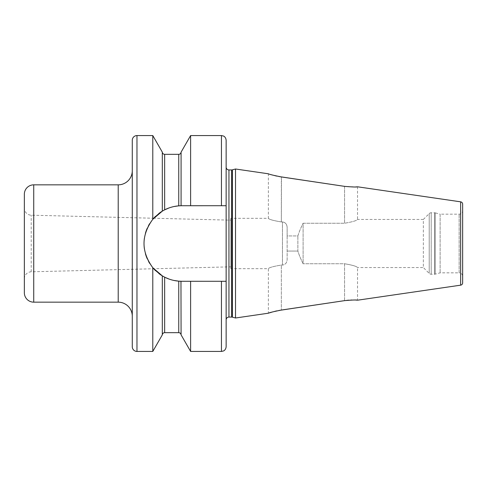 <?xml version="1.0" encoding="UTF-8"?>
<svg xmlns="http://www.w3.org/2000/svg" width="487" height="487" viewBox="0 0 487 487"><rect width="100%" height="100%" fill="white"/><g stroke="black" fill="none" stroke-linecap="round" stroke-linejoin="round"><path stroke-width="0.37" stroke-dasharray="2.44 1.83" d="M356.758 300.144L357.531 300.205L357.531 267.552C356.709 266.352 352.381 265.086 344.559 263.747C352.393 265.086 356.715 266.352 357.531 267.552L423.355 267.552L423.355 219.448L429.217 213.586L429.217 273.414L429.217 213.586A2.819 2.819 0 0 1 431.208 212.764L431.208 274.236L431.208 212.764L434.501 212.764L434.501 274.236L434.501 212.764A2.819 2.819 0 0 1 435.232 212.862L435.232 274.138L435.232 212.862L440.126 214.17L440.126 272.83L440.126 214.17L459.131 214.17A3.519 3.519 0 0 0 462.65 210.652L462.65 276.348A3.519 3.519 180 0 0 459.131 272.83L459.131 214.17L459.131 272.83L440.126 272.83L435.232 274.138A2.819 2.819 0 0 1 434.501 274.236L431.208 274.236A2.819 2.819 0 0 1 429.217 273.414L423.355 267.552L423.355 219.448L357.531 219.448C356.721 220.648 352.393 221.914 344.559 223.253L303.097 223.253C300.601 228.354 298.86 232.585 297.88 235.939L287.141 235.939L287.141 227.648C287.032 224.288 285.467 222.376 282.448 221.926L281.346 221.926C273.481 220.66 269.159 219.46 268.374 218.322C269.134 219.454 273.463 220.654 281.346 221.926L282.448 221.926C285.473 222.389 287.038 224.3 287.141 227.648L287.141 259.352C287.032 262.712 285.467 264.624 282.448 265.074L281.346 265.074C273.463 266.346 269.134 267.546 268.374 268.678C269.159 267.54 273.481 266.34 281.346 265.074L281.346 310.061L281.346 265.074L282.448 265.074C285.473 264.611 287.038 262.7 287.141 259.352L287.141 235.939L297.88 235.939C298.86 232.591 300.595 228.36 303.097 223.253L303.097 263.747C300.601 258.646 298.86 254.415 297.88 251.061L287.141 251.061L297.88 251.061L297.88 235.939L297.88 251.061C298.86 254.409 300.595 258.64 303.097 263.747L303.097 223.253L344.559 223.253C352.381 221.914 356.709 220.648 357.531 219.448L357.531 186.795L356.734 186.856M344.559 300.643L344.559 263.747L303.097 263.747L344.559 263.747L344.559 300.643L346.726 300.357M356.027 300.102L351.876 300.022M350.932 300.047L348.911 300.156M344.559 186.357L344.559 223.253L344.559 186.357L355.82 186.911M269.061 312.983L268.374 313.208L268.374 268.678L230.832 268.678L230.832 218.322L268.374 218.322L268.374 173.792L269.262 174.084M279.063 310.438L276.835 310.883M274.771 311.357L272.89 311.844M269.457 174.145L271.32 174.717M272.903 175.162L274.778 175.643M276.841 176.117L279.063 176.562M230.832 268.678L230.832 218.322M281.346 176.939L281.346 221.926L281.486 176.958M235.525 317.999L235.525 169.001M226.138 319.874L226.138 167.126L226.138 319.874M226.138 205.721L181.791 205.721L226.138 205.721L226.138 281.279L181.791 281.279A37.779 37.779 0 0 1 144.012 243.5A37.779 37.779 0 0 1 181.791 205.721L226.138 205.721L226.138 140.262M226.138 346.738L226.138 281.279L181.085 281.267L181.085 334.849M181.791 205.721L181.085 205.733L181.085 152.151M180.939 205.733L180.452 205.745M180.129 205.757L178.431 205.873M173.938 206.549L169.044 207.937M164.655 154.336L164.655 209.83L159.858 212.746M159.517 212.989L154.896 216.971M24.35 208.156L24.35 278.844L24.35 208.156A7.037 7.037 0 0 0 31.211 215.193L153.697 218.243L152.79 219.29C141.096 235.428 141.096 251.566 152.79 267.71L154.732 269.859M154.775 269.908L159.468 273.974M159.566 274.047L162.311 275.867L162.317 334.849M162.451 275.952L162.792 276.153A37.779 37.779 0 0 1 162.451 275.952M162.902 276.214L163.967 276.811A37.779 37.779 0 0 1 163.315 276.452M164.052 276.853L165.008 277.346M173.932 280.451A37.779 37.779 0 0 1 169.172 279.106L173.938 280.451M180.026 281.236A37.779 37.779 0 0 1 179.399 281.2L180.129 281.243M180.921 281.267A37.779 37.779 0 0 1 180.549 281.255L180.963 281.267M226.138 281.279L181.791 281.279M190.612 281.279L190.612 351.431M190.612 135.569L190.612 205.721M180.921 205.733A37.779 37.779 0 0 0 180.549 205.745M180.026 205.764A37.779 37.779 0 0 0 179.399 205.8M173.932 206.549A37.779 37.779 0 0 0 169.172 207.894M163.973 210.189A37.779 37.779 0 0 0 163.315 210.548M162.792 210.847A37.779 37.779 0 0 0 162.451 211.048M158.744 213.568A37.779 37.779 0 0 0 155.548 216.325M152.79 135.569L152.79 219.29A37.779 37.779 0 0 0 149.631 223.685M148.505 225.639A37.779 37.779 0 0 0 147.177 228.36M145.43 233.255A37.779 37.779 0 0 0 144.371 238.332M144.371 248.668A37.779 37.779 0 0 0 145.43 253.745M147.177 258.64A37.779 37.779 0 0 0 148.62 261.58M149.631 263.315A37.779 37.779 0 0 0 152.79 267.71L152.79 351.431M155.548 270.675A37.779 37.779 0 0 0 158.732 273.42M162.317 152.151L162.317 211.133M132.281 346.738L132.281 140.262M132.281 170.76L132.281 316.24L132.281 170.76M24.35 292.772L24.35 194.228M24.35 278.844A7.037 7.037 0 0 1 31.211 271.807L230.832 266.833L230.832 220.167L153.697 218.243M230.832 266.833L230.832 220.167M462.65 282.844L462.65 204.156M282.448 265.074L282.448 221.926L282.448 265.074M460.641 285.169L460.641 201.831M232.378 317.153L232.378 169.847M231.648 317.061L231.648 169.939M228.951 317.061L228.951 169.939M221.445 135.569L221.445 205.721M221.445 281.279L221.445 351.431M178.747 154.336L178.747 205.849M178.747 281.151L178.747 332.664M164.655 332.664L164.655 277.17M136.975 351.431L136.975 135.569M118.207 184.841L118.207 302.159M33.737 302.159L33.737 184.841M31.211 271.807L31.211 215.193L31.211 271.807"/><path stroke-width="0.73" d="M226.138 319.874A2.819 2.819 0 0 1 228.951 317.061L231.648 317.061A2.819 2.819 0 0 1 232.378 317.153L235.525 317.999L268.374 313.208C269.086 312.709 273.408 311.662 281.346 310.061L344.559 300.643C352.418 299.962 356.746 299.815 357.531 300.205L460.641 285.169A2.344 2.344 0 0 0 462.65 282.844L462.65 204.156A2.344 2.344 0 0 0 460.641 201.831L460.641 285.169M356.758 300.144L356.027 300.102M351.876 300.022L350.932 300.047M348.911 300.156L346.726 300.357M460.641 201.831L357.531 186.795C356.728 187.185 352.405 187.038 344.559 186.357L281.346 176.939C273.408 175.338 269.086 174.291 268.374 173.792L235.525 169.001L235.525 317.999M355.82 186.911L356.734 186.856M344.559 300.643L279.063 310.438M276.835 310.883L274.771 311.357M272.89 311.844L269.061 312.983M271.32 174.717L272.903 175.162M274.778 175.643L276.841 176.117M279.063 176.562L344.559 186.357M226.138 167.126A2.819 2.819 0 0 0 228.951 169.939L231.648 169.939A2.819 2.819 0 0 0 232.378 169.847L235.525 169.001M169.044 207.937L164.655 209.83C169.129 207.578 173.822 206.251 178.747 205.849L178.747 154.336C180.087 154.233 180.866 153.502 181.085 152.151L181.085 205.733L221.445 205.721L221.445 135.569L223.509 136.043C223.448 135.946 225.84 136.938 226.138 140.262L226.138 346.738C225.84 350.062 223.448 351.054 223.509 350.957L221.445 351.431L221.445 281.279L190.612 281.279L190.612 351.431L181.085 334.849C180.89 333.522 180.111 332.791 178.747 332.664L178.747 281.151L179.399 281.2A37.779 37.779 0 0 1 173.932 280.451M178.747 205.849L180.939 205.733M180.452 205.745L180.129 205.757M178.431 205.873L173.938 206.549M159.858 212.746L159.517 212.989M154.896 216.971L153.697 218.243M173.938 280.451L178.747 281.151C173.829 280.749 169.129 279.422 164.655 277.17L162.451 275.952A37.779 37.779 0 0 1 158.732 273.42M163.315 276.452A37.779 37.779 0 0 1 162.792 276.153L162.902 276.214M165.008 277.346L169.178 279.112A37.779 37.779 0 0 1 163.967 276.811L164.052 276.853M180.129 281.243L180.549 281.255A37.779 37.779 0 0 1 180.026 281.236M180.963 281.267L181.085 334.849M180.921 281.267A37.779 37.779 0 0 0 181.791 281.279L190.612 281.279M181.791 281.279L178.747 281.151M190.612 205.721L190.612 135.569L181.085 152.151M164.655 277.17L164.655 332.664C163.315 332.767 162.536 333.498 162.317 334.849L162.317 275.867L152.79 267.71C141.096 251.566 141.096 235.428 152.79 219.29L162.317 211.133L164.655 209.83L164.655 154.336L178.747 154.336M181.791 205.721A37.779 37.779 0 0 0 180.921 205.733M180.549 205.745A37.779 37.779 0 0 0 180.026 205.764M179.399 205.8A37.779 37.779 0 0 0 173.932 206.549M169.172 207.894A37.779 37.779 0 0 0 163.973 210.189M163.315 210.548A37.779 37.779 0 0 0 162.792 210.847M162.451 211.048A37.779 37.779 0 0 0 158.744 213.568M155.548 216.325A37.779 37.779 0 0 0 152.79 219.29L152.79 135.569L136.975 135.569A4.693 4.693 0 0 0 132.281 140.262L132.281 346.738A4.693 4.693 0 0 0 136.975 351.431L152.79 351.431L152.79 267.71A37.779 37.779 0 0 0 155.548 270.675M149.631 223.685A37.779 37.779 0 0 0 148.505 225.639M147.177 228.36A37.779 37.779 0 0 0 145.43 233.255M144.371 238.332A37.779 37.779 0 0 0 144.371 248.668M145.43 253.745A37.779 37.779 0 0 0 147.177 258.64M148.62 261.58A37.779 37.779 0 0 0 149.631 263.315M226.138 281.279L221.445 281.279M221.445 205.721L226.138 205.721M162.317 211.133L162.317 152.151C162.512 153.478 163.291 154.209 164.655 154.336M132.281 170.76A14.08 14.08 0 0 1 118.207 184.841L33.737 184.841A9.387 9.387 0 0 0 24.35 194.228L24.35 292.772A9.387 9.387 0 0 0 33.737 302.159L118.207 302.159L118.207 184.841M132.281 316.24A14.08 14.08 0 0 0 118.207 302.159M462.65 210.652L462.65 276.348M232.378 317.153L232.378 169.847M231.648 317.061L231.648 169.939M228.951 317.061L228.951 169.939M136.975 135.569L136.975 351.431M33.737 302.159L33.737 184.841M221.445 135.569L190.612 135.569M221.445 351.431L190.612 351.431M178.747 332.664L164.655 332.664M162.317 334.849L152.79 351.431M162.317 152.151L152.79 135.569"/></g></svg>

